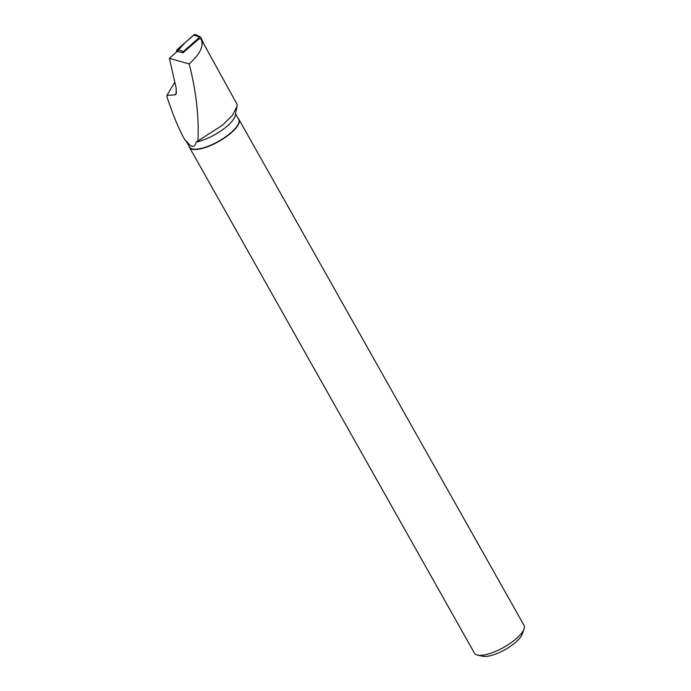 <?xml version="1.0" encoding="UTF-8"?>
<svg xmlns="http://www.w3.org/2000/svg" width="691" height="691" viewBox="0 0 691 691"><rect width="100%" height="100%" fill="white"/><g stroke="black" fill="none" stroke-linecap="round" stroke-linejoin="round"><path stroke-width="1.04" d="M203.854 44.025L200.874 37.4A0.872 0.769 101.9 0 0 199.725 37.15L183.348 51.566A0.872 0.769 101.9 0 0 183.115 52.663L199.431 38.515L201.09 39.111L237.194 104.54L237.013 106.457L232.418 115.302L222.519 125.183L196.218 142.061A28.193 9.182 -29.4 0 0 235.26 115.432L237.022 106.457M194.551 34.55L184.955 42.747L176.671 51.929A2.254 1.987 -78.1 0 1 177.388 49.398L193.765 34.991A2.254 1.987 -78.1 0 1 195.838 34.671L200.52 37.029M174.814 82.186L166.954 95.349L175.289 94.84L176.214 94.028L176.162 88.12L169.399 58.329L189.196 63.943C196.209 91.575 199.12 117.202 197.92 140.843M183.115 52.663L177.259 51.402L169.399 58.329M199.431 38.515L201.09 39.111C204.104 45.787 200.14 54.062 189.196 63.943M205.296 46.573L206.626 48.931M166.954 95.349L167.006 96.973C172.957 114.818 178.528 128.422 183.737 137.768L185.516 140.757A28.694 9.337 -29.4 0 1 185.093 140.178L183.737 137.768M186.233 141.189L189.559 147.088A28.193 9.182 -29.4 0 0 218.624 141.249A28.193 9.182 -29.4 0 0 238.68 119.405L235.562 113.877M185.516 140.757L186.717 141.456C191.433 147.9 194.594 148.099 196.218 142.061M238.965 119.483L524.003 625.329A28.409 9.251 150.6 0 1 524.046 628.957L522.301 634.018A24.142 7.86 150.6 0 1 506.27 648.953A24.142 7.86 150.6 0 1 484.149 656.45A24.142 7.86 150.6 0 1 482.81 656.269L477.576 655.137A28.409 9.251 150.6 0 1 474.501 653.22L189.472 147.373A28.409 9.251 -29.4 0 0 194.128 149.498A28.409 9.251 -29.4 0 0 224.333 138.062A28.409 9.251 -29.4 0 0 238.965 119.483A28.409 9.251 -29.4 0 0 238.222 118.602M524.046 628.957A28.409 9.251 150.6 0 1 505.181 646.534A28.409 9.251 150.6 0 1 479.157 655.353A28.409 9.251 150.6 0 1 477.576 655.137M189.101 146.276A28.409 9.251 -29.4 0 0 189.472 147.373M182.148 52.594L183.184 52.818M199.725 37.15L193.765 34.991M177.388 49.398L183.348 51.566M176.594 91.894L175.289 94.84"/></g></svg>
